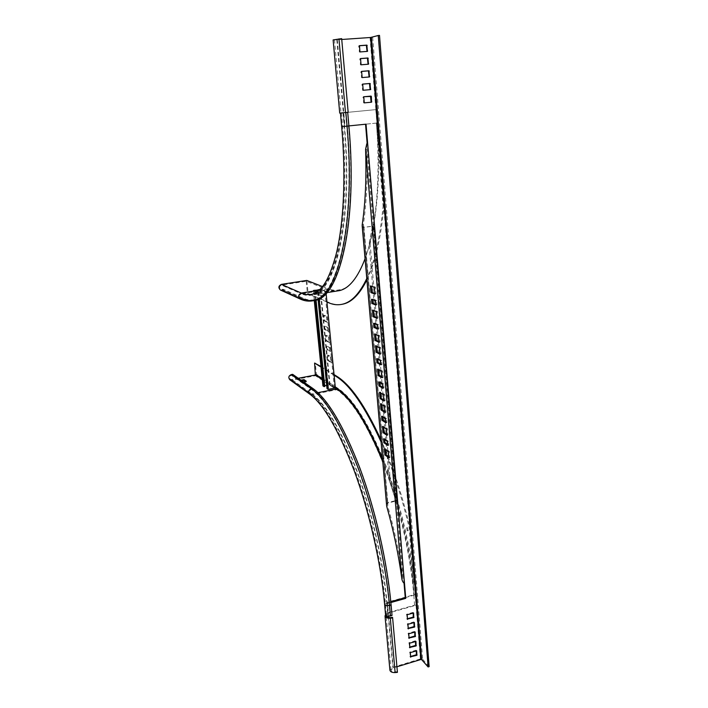 <?xml version="1.0" encoding="UTF-8"?>
<svg xmlns="http://www.w3.org/2000/svg" width="708" height="708" viewBox="0 0 708 708"><rect width="100%" height="100%" fill="white"/><g stroke="black" fill="none" stroke-linecap="round" stroke-linejoin="round"><path stroke-width="0.53" stroke-dasharray="3.54 2.66" d="M322.503 286.563L328.149 288.767L319.158 290.2M326.946 302.015L307.458 293.652L308.148 293.537L306.803 280.421M341.442 304.431C337.468 304.98 333.495 304.396 329.494 302.679L308.148 293.537M366.877 279.899C375.205 262.916 380.904 238.251 383.975 205.904L376.187 109.59L340.442 113.032L347.708 112.333L348.548 126.015C357.434 223.887 338.769 296.192 315.441 299.484C311.476 300.519 307.458 300.121 303.396 298.28L283.386 289.306L280.749 289.351C279.032 287.652 279.271 286.236 281.483 285.112L306.183 281.262L327.485 289.661L336.265 291.13M280.554 290.085L283.466 290.041L283.386 289.306M313.086 300.767L303.475 299.059L283.466 290.041M375.798 109.625L376.886 123.033C384.727 216.436 364.514 286.28 340.194 289.669C336.212 290.661 332.194 290.36 328.149 288.767M383.975 205.904L383.099 206.019C380.152 237.41 374.709 261.588 366.762 278.554M347.345 112.368L341.433 112.944L343.336 112.758L344.531 126.334L376.373 123.103C380.948 178.566 375.851 229.773 365.045 258.73M376.373 123.103L383.099 206.019M306.183 281.262L307.458 293.652M341.743 39.489L334.477 39.781L338.928 39.002L345.451 112.554L341.044 112.979L376.187 109.59M318.476 292.422L325.884 291.227L320.556 289.094L313.246 290.262L314.361 290.723L315.104 290.607L314.237 290.245L320.087 289.315L324.875 291.236L317.334 291.944L318.476 292.422L319.131 298.918M318.069 291.829L327.733 388.488L328.618 389.081L318.954 292.192M326.689 385.364L329.574 384.807L334.371 387.949L328.618 389.081M322.919 385.878L330.025 384.497L335.362 387.984M324.68 385.754L323.892 385.913L314.237 290.245M324.76 386.497L323.892 385.913M315.104 290.607L316.06 300.165M329.574 384.807L320.087 289.315M330.441 356.965L330.981 362.434L328.052 360.699L327.512 355.274L331.158 356.832L331.698 362.301L328.769 360.567L328.229 355.142L331.158 356.832M329.556 347.982L329.901 351.478L326.972 349.832L326.627 346.362L330.282 347.849L330.627 351.345L327.689 349.699L327.344 346.23L330.282 347.849M328.468 336.946L329.016 342.468L326.087 340.893L325.538 335.406L329.193 336.813L329.742 342.345L326.804 340.76L326.264 335.282L329.193 336.813M327.574 327.866L327.928 331.406L324.999 329.91L324.645 326.397L328.308 327.742L328.654 331.273L325.715 329.786L325.37 326.273L328.308 327.742M326.476 316.715L327.025 322.299L324.105 320.874L323.547 315.334L327.211 316.591L327.76 322.175L324.822 320.751L324.273 315.21L327.211 316.591M334.371 387.949L324.875 291.236M327.733 388.488L327.016 388.63M317.334 291.944L318.078 299.422M325.884 291.227L326.105 293.439M320.556 289.094L330.025 384.497M313.246 290.262L314.281 300.511M314.361 290.723L315.334 300.334M327.025 322.299L327.76 322.175M323.547 315.334L324.273 315.21M324.105 320.874L324.822 320.751M327.928 331.406L328.654 331.273M324.645 326.397L325.37 326.273M324.999 329.91L325.715 329.786M329.016 342.468L329.742 342.345M325.538 335.406L326.264 335.282M326.087 340.893L326.804 340.76M329.901 351.478L330.627 351.345M326.627 346.362L327.344 346.23M326.972 349.832L327.689 349.699M330.981 362.434L331.698 362.301M327.512 355.274L328.229 355.142M328.052 360.699L328.769 360.567M337.3 39.798L345.008 126.307L344.531 126.334C353.265 221.303 335.362 291.82 312.715 294.926C308.998 295.882 305.228 295.519 301.404 293.838L327.485 289.661M369.018 243.764L370.134 243.596L373.612 226.896L372.479 227.056L395.453 499.556L389.241 480.086L369.018 243.764L372.488 226.675L372.151 226.197L363.231 227.401L362.186 225.923M370.134 243.596L390.285 479.838L396.498 499.308L395.453 499.556L395.232 500.724L387.338 502.645L386.444 504.884M363.231 227.401L363.965 227.489L387.807 503.043L363.496 227.392L372.541 226.294L395.71 501.122L372.063 226.206L373.718 226.569L396.684 499.945L395.71 501.122L387.807 503.043L387.736 505.99C394.586 530.23 399.631 554.302 402.861 578.197L404.525 583.64M363.93 227.489L363.363 224.578C366.62 202.585 367.753 177.442 366.779 149.167L366.788 143.786M380.842 363.983L382.037 364.611L381.683 360.487L377.727 358.443L377.798 359.266M381.939 376.851L383.134 377.514L382.586 371.072L378.621 368.939L378.7 369.788M382.833 387.32L384.019 388.002L383.674 383.931L379.718 381.683L379.798 382.577M383.913 400.029L385.099 400.746L384.559 394.383L380.612 392.046L380.692 392.967M379.939 353.389L381.134 353.982L380.577 347.46L376.612 345.539L376.683 346.327M374.833 293.422L376.028 293.847L375.461 287.121L371.479 285.758L371.532 286.351M375.762 304.36L376.966 304.812L376.603 300.555L372.629 299.077L372.682 299.705M376.895 317.635L378.09 318.131L377.523 311.485L373.559 309.9L373.612 310.564M377.815 328.432L379.01 328.963L378.656 324.76L374.682 323.043L374.744 323.76M378.93 341.548L380.125 342.106L379.568 335.548L375.603 333.734L375.665 334.477M384.895 411.507L386.081 412.26L385.541 405.932L381.594 403.489L381.674 404.454M388.745 456.722L389.922 457.598L389.4 451.43L385.462 448.58L385.559 449.677M387.692 444.403L388.878 445.235L388.542 441.288L384.603 438.535L384.692 439.597M386.825 434.252L388.011 435.066L387.488 428.818L383.541 426.172L383.63 427.198M385.763 421.773L386.957 422.552L386.612 418.561L382.665 416.003L382.754 416.994M389.241 480.086L390.285 479.838M386.214 615.606L388.444 613.951L387.506 603.481L390.878 602.535M397.418 672.361L397.338 671.706L395.037 671.91C392.648 671.981 391.32 671.343 391.046 669.998L393.25 667.927L396.931 666.803M345.008 126.307L348.902 125.909M429.145 666.635L422.649 659.307L420.375 658.944L392.781 667.361L389.896 670.069M379.506 35.4L370.054 37.63L333.123 39.922M368.089 64.233L360.567 64.906L359.761 59.038L360.354 58.64M367.054 51.41L359.487 52.065L358.682 46.162L359.257 45.763M388.639 616.19L387.037 602.968L390.825 601.915M404.064 583.534L367.107 142.963M366.036 124.174L344.531 126.334L343.336 112.758L339.716 113.103M369.107 76.986L361.629 77.659L360.832 71.835L361.452 71.437M370.116 89.65L362.7 90.332L361.903 84.544L362.54 84.146M371.098 102.235L363.753 102.934L362.965 97.182L363.638 96.775M415.534 641.439L415.224 640.846L409.029 642.687L409.578 647.209M416.304 650.811L415.994 650.218L409.817 652.077L410.366 656.573M414.764 632.005L414.454 631.43L408.242 633.253L408.79 637.802M413.985 622.527L413.676 621.951L407.445 623.766L407.994 628.341M413.207 612.995L412.888 612.429L406.64 614.225L407.197 618.827M362.213 224.737L363.363 224.578L387.736 505.99L386.683 506.247M365.576 149.299L366.779 149.167L402.861 578.197L401.799 578.48M345.451 112.554L348.115 112.298L341.645 38.736L338.928 39.002M387.506 603.481L387.037 602.968M385.559 614.756L387.975 613.438L392.781 667.361M392.559 617.376L397.338 671.706M380.125 342.106L379.001 342.318M379.568 335.548L378.444 335.751M375.603 333.734L374.479 333.937M379.01 328.963L377.877 329.158M378.656 324.76L377.523 324.954M374.682 323.043L373.559 323.246M378.09 318.131L376.957 318.334M377.523 311.485L376.391 311.679M373.559 309.9L372.426 310.095M376.966 304.812L375.824 305.006M376.603 300.555L375.461 300.75M372.629 299.077L371.496 299.263M376.028 293.847L374.886 294.041M375.461 287.121L374.311 287.306M371.479 285.758L370.346 285.944M381.134 353.982L380.01 354.195M380.577 347.46L379.453 347.672M376.612 345.539L375.497 345.752M385.541 405.932L384.435 406.162M381.594 403.489L380.497 403.719M386.081 412.26L384.975 412.49M385.099 400.746L383.993 400.976M384.559 394.383L383.453 394.613M380.612 392.046L379.506 392.267M389.4 451.43L388.311 451.669M385.462 448.58L384.382 448.828M389.922 457.598L388.834 457.837M384.019 388.002L382.913 388.223M383.674 383.931L382.559 384.152M379.718 381.683L378.612 381.904M388.542 441.288L387.444 441.526M384.603 438.535L383.515 438.774M388.878 445.235L387.78 445.482M383.134 377.514L382.019 377.727M382.586 371.072L381.47 371.284M378.621 368.939L377.514 369.151M387.488 428.818L386.382 429.057M383.541 426.172L382.453 426.411M388.011 435.066L386.922 435.305M382.037 364.611L380.913 364.824M381.683 360.487L380.568 360.699M377.727 358.443L376.612 358.655M386.612 418.561L385.515 418.791M382.665 416.003L381.568 416.233M386.957 422.552L385.851 422.791M407.162 530.726L406.613 527.796L407.162 530.726M407.95 530.522L407.401 527.593L407.95 530.522M380.736 439.279C392.374 465.227 402.135 494.697 410.021 527.69L414.41 581.958C409.684 541.062 397.719 494.432 382.957 458.094C367.319 421.11 352.274 397.825 337.822 388.25L316.441 374.337L315.272 362.939M320.954 366.461L334.043 374.576M405.25 597.64L414.145 595.154L409.215 527.894C401.595 495.901 392.17 467.156 380.948 441.668M334.105 375.196L321.016 367.063M316.441 374.337L315.423 375.718L291.873 380.205L289.917 379.824M292.643 374.328L292.723 375.036L291.342 375.293C289.377 376.214 289.006 377.497 290.236 379.152L291.802 379.506L298.289 378.267M301.803 380.727L299.935 381.134L302.148 382.701L306.175 381.993L305.591 381.382M300.997 380.161L299.873 380.453L302.068 381.993L303.36 381.816M392.028 615.491L390.745 604.597C386.949 561.541 374.93 509.353 359.611 468.174C343.274 426.101 327.689 399.755 312.839 389.126L292.723 375.036M391.674 615.093L390.081 615.553C388.011 615.933 386.78 615.588 386.409 614.535L387.966 613.208L416.18 605.19L414.41 581.958M410.021 527.69L409.215 527.894M416.18 605.19L414.623 605.145L387.621 612.818L385.541 614.588M328.76 302.803L329.494 302.679M303.396 298.28L300.617 298.334C298.811 296.537 299.068 295.032 301.404 293.838L281.483 285.112M348.548 126.015L346.699 126.201C355.628 224.144 337.105 296.466 313.883 299.741C309.936 300.767 305.945 300.369 301.891 298.519L281.961 289.528M300.413 299.121L303.475 299.059M310.998 301.068L301.98 299.307L282.041 290.262M376.886 123.033L344.194 126.343C352.876 220.825 335.07 291.05 312.529 294.13L340.194 289.669M345.495 112.554L346.699 126.201L344.548 126.325M342.982 112.793L344.194 126.343L341.672 126.644M393.25 667.927L388.763 617.58M372.665 37.285L422.649 659.307M370.054 37.63L420.375 658.944M336.822 39.94L343.318 112.758M359.177 46.029L358.682 46.162M359.646 51.613L359.151 51.737M359.983 51.941L359.487 52.065M367.372 51.392L366.859 51.516M360.266 58.923L359.761 59.038M360.726 64.472L360.23 64.578M361.062 64.791L360.567 64.906M368.425 64.207L367.912 64.322M362.133 77.57L361.629 77.659M361.797 77.252L361.301 77.34M361.337 71.738L360.832 71.835M362.638 84.102L362.177 84.181M363.195 90.261L362.7 90.332M362.859 89.951L362.363 90.022M362.399 84.464L361.903 84.544M364.257 102.872L363.753 102.934M363.921 102.563L363.416 102.625M363.461 97.12L362.965 97.182M395.037 671.91L390.223 617.588M410.401 657.006L409.923 656.449M410.065 652.953L409.578 652.404M410.295 652.626L409.817 652.077M416.481 650.758L415.994 650.218M409.613 647.634L409.136 647.085M409.277 643.563L408.79 643.023M409.516 643.227L409.029 642.687M415.711 641.386L415.224 640.846M414.941 631.952L414.454 631.43M408.72 633.784L408.242 633.253M408.481 634.12L408.003 633.58M408.826 638.209L408.339 637.669M414.162 622.474L413.676 621.951M407.923 624.288L407.445 623.766M407.684 624.624L407.206 624.093M408.029 628.731L407.551 628.208M413.384 612.942L412.888 612.429M407.127 614.739L406.64 614.225M406.888 615.075L406.401 614.562M407.233 619.208L406.746 618.686M335.282 387.205L322.184 378.665M413.622 582.171C409.029 541.638 397.099 494.998 382.444 458.926M337.822 388.25L336.743 389.719L311.918 394.613L291.873 380.205M415.339 594.817L413.773 594.782C410.428 553.709 398.861 504.185 383.727 465.05C367.594 425.03 351.929 399.923 336.743 389.719L315.423 375.718M335.203 388.019L322.282 379.55M312.839 389.126L311.378 389.418C309.308 390.4 308.918 391.763 310.201 393.506L311.847 393.869L317.954 392.666M390.745 604.597L389.152 605.048C387.072 605.42 385.842 605.092 385.471 604.057L387.037 602.747C383.32 561.108 371.744 510.716 356.982 470.829C341.247 430.048 326.211 404.392 311.847 393.869L291.802 379.506M390.081 615.553L389.152 605.048C385.329 561.975 373.311 509.751 358.018 468.537C341.716 426.428 326.176 400.055 311.378 389.418L291.342 375.293M414.623 605.145L413.773 594.782L386.683 602.366C382.984 560.966 371.479 510.875 356.805 471.201C341.176 430.641 326.211 405.118 311.918 394.613L309.856 394.214M414.145 595.154C410.817 552.877 398.498 501.078 382.665 461.457M387.966 613.208L387.037 602.747L390.798 601.694M387.621 612.818L386.683 602.366L384.612 604.26M306.343 381.913L306.272 381.205L306.325 381.895M306.104 381.285L306.175 381.993M302.378 382.001L302.458 382.709M302.068 381.993L302.148 382.701M299.873 380.453L299.953 381.152M300.024 380.346L300.103 381.054M315.441 299.484L313.883 299.741C309.405 300.829 304.98 300.36 300.617 298.334L280.749 289.351M341.433 112.944L342.654 126.546C347.141 177.044 344.548 224.153 337.088 254.234C332.601 271.164 327.291 282.89 321.166 289.422C317.547 292.767 314.724 294.599 312.715 294.926L326.804 292.652M372.488 226.675L395.533 500.007M363.425 225.817L387.595 504.804M373.718 226.569L396.684 499.945M373.116 226.268L372.151 226.197M334.477 39.781L341.044 112.979M359.407 45.666L358.903 45.799M367.417 51.383L366.912 51.507M368.461 64.207L367.948 64.313M362.655 84.102L362.16 84.181M391.046 669.998L386.196 616.048M410.445 657.121L409.967 656.564M416.702 650.811L416.224 650.271M409.658 647.749L409.18 647.2M415.932 641.43L415.454 640.899M415.162 632.005L414.684 631.483M408.87 638.333L408.392 637.793M414.384 622.527L413.906 622.013M408.082 628.854L407.596 628.332M413.605 612.995L413.118 612.491M407.286 619.332L406.799 618.819M407.401 527.593L406.613 527.796M386.409 614.535L385.471 604.057C381.701 562.046 369.992 511.017 355.124 470.696C339.194 429.429 324.22 403.693 310.201 393.506L290.236 379.152M299.865 380.426L299.935 381.134M408.277 530.611L407.481 530.814"/><path stroke-width="1.06" d="M319.158 290.2L301.325 293.05L281.395 284.377L306.803 280.421L322.503 286.563M366.762 278.554C359.682 293.324 351.779 301.829 343.026 304.068C338.309 305.298 333.548 304.874 328.76 302.803L326.946 302.015M281.395 284.377C278.456 285.873 278.129 287.749 280.421 290.023L280.554 290.085M366.877 279.899C359.947 293.758 352.248 301.776 343.787 303.936L341.442 304.431M365.045 258.73C357.832 277.625 349.354 288.245 339.628 290.59L336.265 291.13M300.413 299.121L300.263 299.05C297.864 296.652 298.218 294.652 301.325 293.05C305.104 294.714 308.838 295.068 312.529 294.13C320.113 290.838 327.538 285.386 336.141 254.243C343.584 224.312 346.177 177.177 341.672 126.644L348.911 125.989C357.823 224.365 339.061 296.962 315.635 300.289L313.086 300.767M348.911 125.989L347.708 112.342M326.105 293.439L335.362 387.984L328.167 389.4L327.016 388.63L318.078 299.422M326.689 385.364L324.68 385.754M315.334 300.334L324.043 386.63L322.919 385.878L314.281 300.511M324.043 386.63L324.76 386.497L316.06 300.165M319.131 298.918L328.167 389.4M362.186 225.923L362.213 224.737C365.443 202.736 366.567 177.593 365.576 149.299L366.788 143.786L367.611 142.954L404.525 583.64C403.011 582.48 402.1 580.764 401.799 578.48C398.569 554.576 393.524 530.496 386.683 506.247L362.186 225.923M380.913 364.824L380.568 360.699L376.612 358.655L376.966 362.744L380.913 364.824M382.019 377.727L381.47 371.284L377.514 369.151L378.063 375.541L382.019 377.727M382.913 388.223L382.559 384.152L378.612 381.904L378.966 385.94L382.913 388.223M383.993 400.976L383.453 394.613L379.506 392.267L380.054 398.577L383.993 400.976M380.01 354.195L379.453 347.672L375.497 345.752L376.054 352.212L380.01 354.195M374.886 294.041L374.311 287.306L370.346 285.944L370.921 292.616L374.886 294.041M375.824 305.006L375.461 300.75L371.496 299.263L371.859 303.484L375.824 305.006M376.957 318.334L376.391 311.679L372.426 310.095L372.992 316.68L376.957 318.334M377.877 329.158L377.523 324.954L373.559 323.246L373.921 327.406L377.877 329.158M379.001 342.318L378.444 335.751L374.479 333.937L375.045 340.442L379.001 342.318M384.975 412.49L384.435 406.162L380.497 403.719L381.037 409.985L384.975 412.49M388.834 457.837L388.311 451.669L384.382 448.828L384.904 454.943L388.834 457.837M387.78 445.482L387.444 441.526L383.515 438.774L383.851 442.686L387.78 445.482M386.922 435.305L386.382 429.057L382.453 426.411L382.984 432.597L386.922 435.305M385.851 422.791L385.515 418.791L381.568 416.233L381.913 420.198L385.851 422.791M366.894 143.582L367.611 142.954L366.036 124.174L348.902 125.909M377.798 359.266L378.072 362.531L380.842 363.983M378.7 369.788L379.169 375.32L381.939 376.851M379.798 382.577L380.063 385.718L382.833 387.32M380.692 392.967L381.152 398.347L383.913 400.029M376.683 346.327L377.169 352.009L379.939 353.389M371.532 286.351L372.054 292.431L374.833 293.422M372.682 299.705L372.983 303.289L375.762 304.36M373.612 310.564L374.116 316.485L376.895 317.635M374.744 323.76L375.045 327.211L377.815 328.432M375.665 334.477L376.16 340.238L378.93 341.548M381.674 404.454L382.125 409.755L384.895 411.507M385.559 449.677L385.993 454.695L388.745 456.722M384.692 439.597L384.94 442.447L387.692 444.403M383.63 427.198L384.072 432.367L386.825 434.252M382.754 416.994L383.001 419.968L385.763 421.773M360.54 58.552L361.062 64.791L368.461 64.207L367.912 57.985L360.461 58.569M359.46 45.657L359.983 51.941L367.417 51.383L366.859 45.126L359.363 45.684M390.878 602.535L405.755 598.357L404.525 583.64M396.931 666.803L420.871 659.502L421.623 659.617L428.11 666.954L429.145 666.635L379.506 35.4L378.258 35.489L428.11 666.954M341.743 39.489L370.567 37.489L378.258 35.489M361.611 71.366L362.133 77.57L369.496 76.951L368.957 70.765L361.549 71.375M362.682 84.093L363.195 90.261L370.523 89.615L370.001 83.464L362.638 84.102M363.744 96.748L364.257 102.872L371.532 102.2L371.364 96.394L363.717 96.748M409.897 647.811L409.516 643.227L415.941 641.439L416.083 645.953L409.605 647.475M410.684 657.174L410.295 652.626L416.711 650.82L416.853 655.307L410.383 656.838M409.109 638.386L408.72 633.784L415.171 632.014L415.313 636.545L408.817 638.058M408.312 628.916L407.923 624.288L414.392 622.536L414.543 627.093L408.02 628.598M407.516 619.394L407.127 614.739L413.614 613.004L413.764 617.588L407.224 619.075M360.354 58.64L367.408 58.1L368.089 64.233M359.257 45.763L366.346 45.259L367.054 51.41M404.064 583.534L405.268 597.862L390.825 601.915M365.54 124.227L367.107 142.963M361.452 71.437L368.452 70.862L369.107 76.986M362.54 84.146L369.496 83.544L370.116 89.65M363.638 96.775L370.523 96.155L371.098 102.235M409.578 647.209L415.596 645.413L415.534 641.439M410.366 656.573L416.366 654.75L416.304 650.811M408.79 637.802L414.826 636.014L414.764 632.005M407.994 628.341L414.056 626.571L413.985 622.527M407.197 618.827L413.268 617.075L413.207 612.995M333.123 39.922L341.672 38.63L348.15 112.298L339.716 113.103L333.123 39.922M405.268 597.862L405.755 598.357M385.037 616.172L389.896 670.069C390.258 671.821 392.002 672.653 395.126 672.565L397.418 672.361L392.639 617.978L392.559 617.376L390.223 617.588C387.798 617.677 386.453 617.102 386.187 615.871L386.214 615.606M392.639 617.978L390.303 618.19C387.134 618.296 385.373 617.553 385.019 615.951L385.559 614.756M376.16 340.238L375.045 340.442M375.045 327.211L373.921 327.406M374.116 316.485L372.992 316.68M372.983 303.289L371.859 303.484M372.054 292.431L370.921 292.616M377.169 352.009L376.054 352.212M382.125 409.755L381.037 409.985M381.152 398.347L380.054 398.577M385.993 454.695L384.904 454.943M380.063 385.718L378.966 385.94M384.94 442.447L383.851 442.686M379.169 375.32L378.063 375.541M384.072 432.367L382.984 432.597M378.072 362.531L376.966 362.744M383.001 419.968L381.913 420.198M321.016 367.063L314.591 363.062L320.954 366.461M334.043 374.576L336.645 376.196C350.469 384.656 365.16 405.684 380.736 439.279M380.948 441.668C365.062 406.799 350.062 385.019 335.928 376.329L334.105 375.196M314.591 363.062L315.352 375.019L298.289 378.267M289.917 379.824L289.784 379.727C288.156 377.523 288.643 375.815 291.262 374.594L292.643 374.328L312.759 388.382C327.68 399.029 343.353 425.499 359.779 467.793C375.196 509.194 387.294 561.683 391.108 604.977L392.028 615.491L390.435 615.942C387.674 616.447 386.037 615.995 385.541 614.588L384.612 604.26M305.591 381.382L304.113 380.355L301.803 380.727M303.36 381.816L306.254 381.187L304.033 379.656L300.997 380.161M345.858 112.519L347.062 126.174C356.027 224.613 337.397 297.236 314.087 300.537L310.998 301.068M362.213 224.737L386.683 506.247M365.576 149.299L401.799 578.48M388.763 617.58L388.639 616.19M370.567 37.489L420.871 659.502M371.435 37.374L421.623 659.617M345.477 112.554L338.955 38.896M367.647 51.02L367.142 51.144M367.195 45.445L366.682 45.578M366.859 45.126L366.346 45.259M368.7 63.844L368.195 63.95M368.249 58.304L367.735 58.419M367.912 57.985L367.408 58.1M368.957 70.765L368.452 70.862M369.293 71.083L368.788 71.181M369.744 76.579L369.231 76.676M370.001 83.464L369.496 83.544M370.328 83.783L369.824 83.863M370.78 89.243L370.275 89.323M371.036 96.084L370.523 96.155M371.364 96.394L370.859 96.465M371.806 101.828L371.302 101.89M390.303 618.19L395.126 672.565M417.092 654.98L416.605 654.422M416.853 655.307L416.366 654.75M416.322 645.625L415.835 645.077M416.083 645.953L415.596 645.413M415.313 636.545L414.826 636.014M415.552 636.218L415.065 635.687M414.543 627.093L414.056 626.571M414.782 626.766L414.286 626.235M413.764 617.588L413.268 617.075M414.003 617.252L413.507 616.739M382.444 458.926C366.744 421.384 351.628 397.878 337.105 388.391L335.282 387.205M322.184 378.665L315.759 374.47M317.954 392.666L336.672 388.975L335.203 388.019M322.282 379.55L315.352 375.019M382.665 461.457C366.779 422.844 351.451 398.684 336.672 388.975L337.105 388.391M309.856 394.214L309.723 394.117C308.015 391.798 308.538 389.984 311.299 388.674L312.759 388.382M289.784 379.727L309.723 394.117C323.547 404.162 338.415 429.8 354.319 471.015C369.142 511.256 380.824 562.205 384.594 604.11C385.099 605.49 386.727 605.933 389.506 605.428C385.665 562.117 373.576 509.583 358.195 468.156C341.796 425.827 326.167 399.33 311.299 388.674L291.262 374.594M335.928 376.329L336.645 376.196M390.798 601.694L405.25 597.64M390.435 615.942L389.506 605.428L391.108 604.977M303.723 379.638L303.803 380.346M304.033 379.656L304.113 380.355M315.635 300.289L314.087 300.537C309.378 301.661 304.776 301.166 300.263 299.05L280.421 290.023M343.026 304.068L343.787 303.936M326.804 292.652L339.628 290.59M341.663 126.635L340.442 113.041"/></g></svg>
